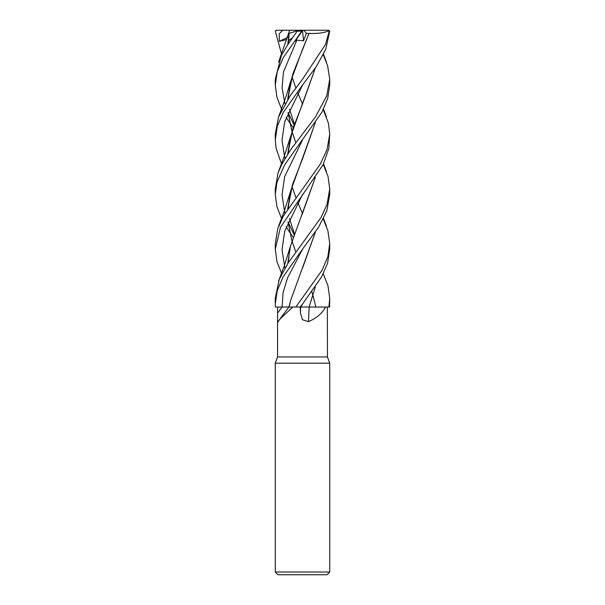 <?xml version="1.0" encoding="UTF-8"?>
<svg xmlns="http://www.w3.org/2000/svg" width="605" height="605" viewBox="0 0 605 605"><rect width="100%" height="100%" fill="white"/><g stroke="black" fill="none" stroke-linecap="round" stroke-linejoin="round"><path stroke-width="0.91" d="M307.234 307.015L304.413 307.015M315.318 286.982L309.125 307.015L329.627 307.037L329.725 298.257L328.901 307.037L325.52 307.037L327.358 307.037L327.456 356.95L329.725 363.181L329.725 572.027L275.275 572.027L277.998 574.75L327.002 574.75L329.725 572.027M277.544 319.886L277.544 356.95L327.456 356.95M325.475 307.037C322.616 313.004 316.959 317.875 308.497 321.648A460.904 131.618 -74.5 0 1 309.178 307.037L325.52 307.037M308.497 321.648L302.5 319.773L300.398 313.027L300.284 307.037L300.685 307.037A458.764 131.005 -74.5 0 0 300.398 313.027M277.544 356.95L275.275 363.181L329.725 363.181M276.137 307.037L288.835 307.022L277.642 307.037L277.544 319.773L278.118 321.898L279.608 319.463L292.752 307.037L295.845 307.037L292.858 307.037M286.256 307.022L292.752 307.037M315.318 232.244L290.521 300.821L288.971 307.037M275.373 307.037L275.275 304.058L277.226 290.672L282.989 277.098L302.651 248.98L287.481 278.005L283.102 292.517L282.074 307.022L289.167 307.037M309.178 307.037L300.685 307.037M309.155 307.037L315.371 307.037M300.814 307.037L300.178 307.037L302.659 303.846L300.814 307.037L309.314 307.037M290.521 300.821L289.167 307.015L300.209 307.037M293.191 127.511L289.689 122.626M289.644 122.565L286.142 117.408M281.748 109.603L276.954 97.307L275.275 85.055L277.324 71.458L283.321 57.475L301.751 31.158C302.629 30.016 302.644 30.016 301.812 31.158M275.956 30.25L302.5 30.25L297.501 30.674L287.829 44.573L281.401 55.433L275.275 79.285M293.705 122.565L294.529 123.662M302.651 248.98L318.623 227.125L326.836 210.82L329.725 194.455L329.725 188.964L327.018 204.52L321.051 217.445L287.995 263.236L279.276 279.245L275.275 298.257L275.275 304.058M323.251 164.424L328.061 176.501L329.725 188.957M281.748 54.73L275.29 31.158L276.447 30.25M281.748 273.717L276.961 261.678L275.275 249.177L280.47 227.329L323.146 164.62L328.863 148.497L329.725 134.151L327.086 149.48L320.272 164.174L283.677 215.516L277.687 228.811L275.275 244.042M323.251 109.603L328.432 123.223L329.725 134.151M302.5 85.055L316.271 66.671L325.793 49.224L329.717 31.158L328.553 30.25L329.233 31.158L325.429 44.573L302.5 79.27L290.105 95.87L278.534 116.992L275.275 134.151L275.275 139.884L277.355 125.953L283.344 112.326L302.5 85.055M281.748 164.424L276.13 148.422L275.275 139.884M302.659 303.846L321.542 276.992L327.555 263.326L329.725 249.177L329.725 243.815M323.251 218.98L327.918 230.86L329.725 243.505L327.865 256.633L322.147 270.117L295.815 307.037M323.251 273.717L328.001 285.961L329.725 298.257M281.748 218.98L276.939 206.797L275.275 194.455L276.961 182.218L284.637 164.825L321.83 112.356L327.653 98.638L329.725 85.055L329.725 79.285M323.251 54.73L327.6 65.62L329.725 79.263L326.745 95.862L315.417 116.992L290.801 149.48L281.877 164.174L277.975 173.09L275.275 188.957L275.275 194.455M289.682 307.03L289.243 307.022M288.88 33.472L297.857 30.552M289.114 33.396L287.738 44.709L289.145 33.388L288.335 43.81M291.965 76.676L295.845 88.065L291.981 76.631M297.857 93.162L302.417 103.826L297.864 93.155M315.356 177.303L290.513 245.985L287.73 263.629M315.318 177.363L302.024 214.783M282.671 30.25L279.17 33.918L279.404 41.306L286.861 39.499M302.651 194.266L284.751 231.125L282.006 249.555L284.91 267.985M315.349 68.017L290.529 136.692L287.723 154.048M291.965 186.34L295.845 197.351L291.973 186.317M297.857 202.493L302.409 213.474L297.864 202.486M315.326 68.055L302.583 103.826L292.76 128.895L287.761 153.995M302.659 84.851L284.69 121.749L282.006 140.201L284.902 158.646M329.044 30.25L322.994 30.25M319.357 307.03L317.179 307.022M293.69 232.176L294.537 233.333M293.191 237.19L289.682 232.237M289.651 232.199L286.142 226.739M315.818 307.015L313.035 295.633M313.027 295.595L311.802 291.761M291.965 240.987L295.845 252.179L291.981 240.956M288.01 221.838L291.958 240.956L288.041 221.77M287.753 208.884L292.669 184.056L302.591 158.691L315.311 122.626M302.666 139.679L284.66 176.562L282.013 194.999L284.91 213.436L282.013 194.999L284.66 176.562L302.666 139.679M288.056 221.944L294.068 234.649L288.056 221.944M315.356 122.565L290.529 191.392L287.73 208.914M302.78 30.25L295.043 41.306L296.858 40.172L303.536 40.815L306.372 33.472L309.072 33.388L302.734 48.793M309.049 33.366L292.88 73.818L287.761 99.22M288.033 112.5L291.965 131.421M291.973 131.451L295.853 142.772L291.965 131.489L288.018 112.538M315.349 232.199L302.508 268.212M296.858 40.172L283.45 71.965L282.066 87.869L284.91 103.765M288.048 112.659L294.068 124.948M309.079 33.396C317.776 33.812 324.53 32.859 329.354 30.552M302.583 49.134L290.521 81.819L287.723 99.281M292.57 37.669L288.381 40.807M302.5 30.25L328.553 30.25M302.508 30.295L303.536 40.815M306.372 33.472L303.914 30.25M279.404 41.306L288.532 36.935M282.074 307.022L282.074 307.037A458.764 423.621 -48.1 0 1 277.635 313.027M297.357 31.158L301.751 31.158M329.233 31.158L329.717 31.158M288.842 307.037L279.608 319.463M275.275 363.181L275.275 572.027M275.275 85.055L275.275 79.27M289.538 30.674L278.55 62.164M326.458 171.518L323.516 163.887M290.513 245.985L284.6 264.861L278.55 281.151M288.335 262.736L289.606 250.039M288.343 153.095L289.674 140.405M326.458 62.164L323.524 54.193M290.529 136.692L284.448 155.765L278.542 171.518M294.37 233.802L289.485 218.503M288.335 207.984L289.644 195.128M326.45 116.954L323.524 109.051M290.529 191.392L284.479 210.555L278.542 226.285M294.363 124.108L289.485 109.104M288.343 98.365L289.674 85.592M290.521 81.819L286.082 96.429L278.55 116.954M326.466 226.285L323.524 218.458M275.275 249.177L275.275 243.505"/></g></svg>
